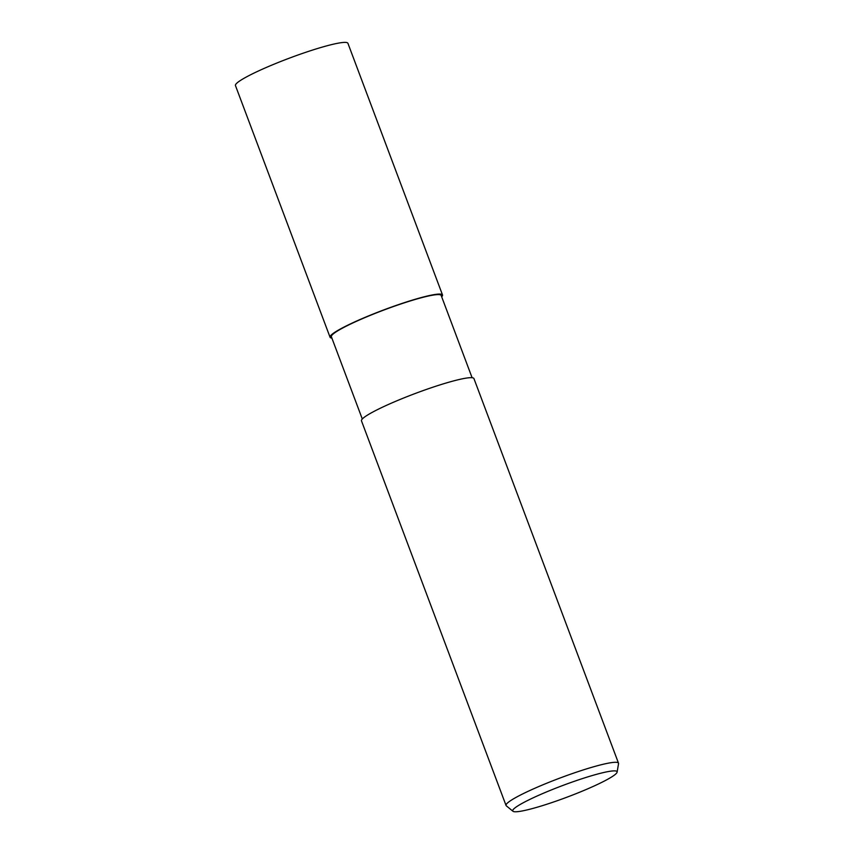 <?xml version="1.0" encoding="UTF-8"?>
<svg xmlns="http://www.w3.org/2000/svg" width="854" height="854" viewBox="0 0 854 854"><rect width="100%" height="100%" fill="white"/><g stroke="black" fill="none" stroke-linecap="round" stroke-linejoin="round"><path stroke-width="1.28" d="M441.689 296.808A60.026 6.693 -20.6 0 0 369.846 315.382A60.026 6.693 -20.6 0 0 331.886 338.088A60.026 6.693 -20.6 0 1 369.846 315.382A60.026 6.693 -20.6 0 1 441.689 296.808A60.068 6.693 -20.6 0 0 442.521 294.982L347.92 43.298A60.068 6.693 -20.6 0 0 275.234 63.698A60.068 6.693 -20.6 0 0 235.458 85.571L330.06 337.255A60.068 6.693 -20.6 0 1 369.835 315.382A60.068 6.693 -20.6 0 1 442.521 294.982M362.299 419.004L331.384 336.754A58.648 6.533 -20.6 0 1 370.22 315.393A58.648 6.533 -20.6 0 1 441.187 295.484L472.102 377.724M512.987 811.268L506.315 805.834A60.068 6.693 -20.6 0 1 506.048 805.471A60.068 6.693 -20.6 0 1 545.823 783.598A60.068 6.693 -20.6 0 1 618.509 763.198A60.068 6.693 -20.6 0 1 618.542 763.647L617.111 772.133A55.734 6.213 -20.6 0 1 580.176 792.01A55.734 6.213 -20.6 0 1 512.987 811.268A55.734 6.213 -20.6 0 1 549.634 790.644A55.734 6.213 -20.6 0 1 617.111 772.133M506.048 805.471L361.477 420.851A60.068 6.693 -20.6 0 1 401.252 398.978A60.068 6.693 -20.6 0 1 473.938 378.578L618.509 763.198M331.896 338.109A60.068 6.693 -20.6 0 1 330.06 337.255"/></g></svg>
